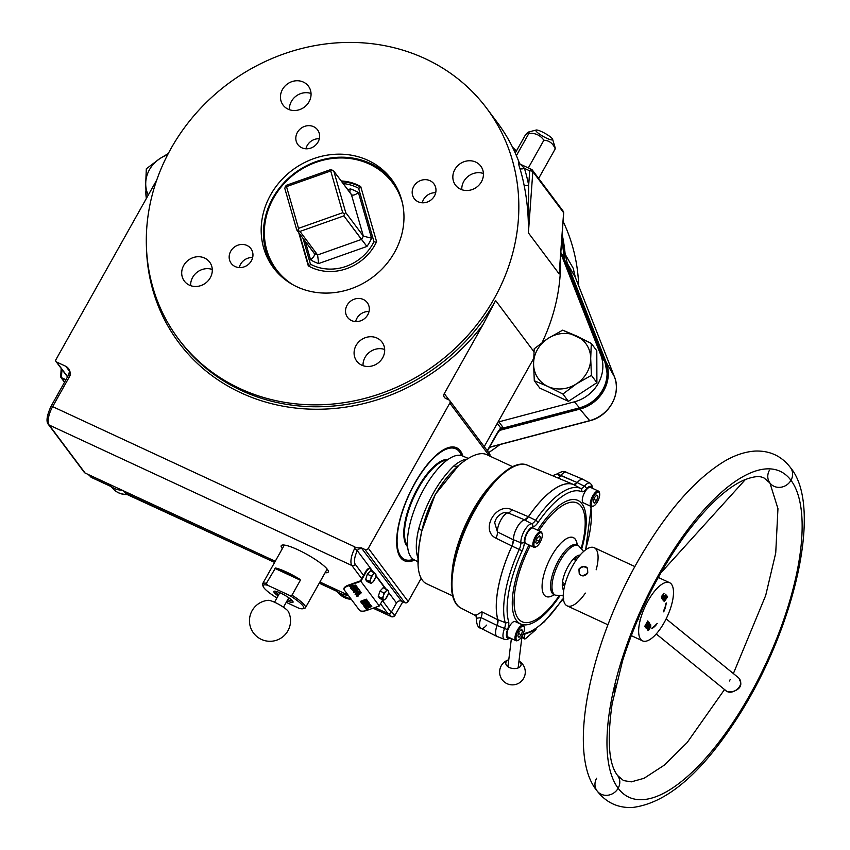 <?xml version="1.0" encoding="UTF-8"?>
<svg xmlns="http://www.w3.org/2000/svg" width="850" height="850" viewBox="0 0 850 850"><rect width="100%" height="100%" fill="white"/><g stroke="black" fill="none" stroke-linecap="round" stroke-linejoin="round"><path stroke-width="1.27" d="M269.429 600.419A11.974 2.21 -150.7 0 0 268.239 600.312A20.527 20.527 0 0 0 249.921 625.079A20.527 20.527 0 0 0 276.781 640.146A20.527 20.527 0 0 0 288.384 611.617A11.974 2.21 -150.7 0 0 284.049 607.644A11.974 2.21 -150.7 0 0 269.429 600.419M275.124 591.186A10.264 1.891 -150.7 0 0 278.779 594.639M287.736 599.664A10.264 1.891 -150.7 0 0 292.581 600.982M400.52 557.579A62.241 23.556 -65.1 0 1 410.306 491.767A62.241 23.556 -65.1 0 1 454.155 447.047A62.241 23.556 -65.1 0 1 462.921 456.152A62.241 23.556 -65.1 0 0 417.828 478.029A62.241 23.556 -65.1 0 0 400.52 557.579A62.241 23.556 -65.1 0 0 402.071 559.268L402.071 559.268A62.241 23.556 -65.1 0 0 414.683 560.076A62.241 23.556 -65.1 0 1 400.52 557.579M453.868 448.184A60.956 23.067 114.9 0 0 451.786 446.951M400.467 557.515A60.956 23.067 114.9 0 0 402.751 558.312M61.189 368.443L60.701 376.571A1.923 1.403 -1.1 0 0 61.583 377.719A51.329 19.422 114.9 0 1 62.071 369.623A51.329 19.422 114.9 0 0 61.583 377.719A1.923 0.733 -65.1 0 0 61.699 378.186L64.621 382.075L61.699 378.186L65.748 380.067L61.699 378.186A1.923 1.742 143.2 0 1 60.775 376.954M270.619 194.873A73.791 66.927 -36.8 0 0 273.509 267.856A73.791 66.927 -36.8 0 0 372.693 277.185A73.791 66.927 -36.8 0 0 391.627 179.382A73.791 66.927 -36.8 0 0 270.619 194.873A73.791 66.927 -36.8 0 0 332.807 292.772A73.791 66.927 -36.8 0 0 394.283 183.228A73.791 66.927 -36.8 0 0 270.619 194.873M297.936 549.791A26.945 4.973 29.3 0 1 328.238 572.061A26.945 4.973 29.3 0 1 325.136 572.677A26.945 4.973 29.3 0 0 323.297 565.324A26.945 4.973 29.3 0 0 297.936 549.791A26.945 4.973 29.3 0 0 281.233 545.689A26.945 4.973 29.3 0 0 282.328 548.654A26.945 4.973 29.3 0 1 297.936 549.791M560.469 255.988L563.614 212.702L532.833 171.615L528.403 232.868L559.173 273.944L563.614 212.702A2.571 0.85 4.1 0 1 563.688 212.936A2.571 0.85 4.1 0 1 563.571 213.169M559.938 264.786L559.173 273.944L528.403 232.868L528.668 185.194A3.846 1.487 168.8 0 1 524.036 184.896A192.482 174.59 -36.8 0 0 519.881 168.385C518.5 164.124 518.139 162.159 518.798 162.499A3.846 3.496 -36.8 0 0 520.466 164.305L524.429 168.353L529.709 170.808A2.571 0.967 -65.1 0 1 531.441 169.341A2.571 0.967 -65.1 0 0 529.709 170.808A2.571 0.85 4.1 0 1 532.833 171.615L528.403 232.868C528.636 216.261 527.181 200.271 524.036 184.896A3.846 1.487 168.8 0 0 528.668 185.194L528.403 232.868C528.636 216.261 527.181 200.271 524.036 184.896A192.482 174.59 -36.8 0 0 519.881 168.385A3.846 1.541 162.9 0 0 524.429 168.353A196.339 178.086 143.2 0 1 528.668 185.194L529.709 170.808L524.429 168.353A196.339 178.086 143.2 0 1 528.668 185.194L529.709 170.808A2.571 0.85 4.1 0 1 532.833 171.615L563.614 212.702A2.571 0.85 4.1 0 1 563.688 212.936A2.571 2.571 0 0 0 563.189 211.214A2.571 2.327 -36.8 0 1 563.614 212.702A2.571 2.327 -36.8 0 0 562.371 210.556M563.189 211.214L532.419 170.138A2.571 2.327 -36.8 0 1 532.833 171.615A2.571 2.327 -36.8 0 0 531.59 169.469A2.571 2.327 -36.8 0 1 532.419 170.138A2.571 2.571 0 0 0 531.441 169.341A2.571 0.967 -65.1 0 1 531.59 169.469A2.571 0.967 -65.1 0 0 531.441 169.341L520.444 164.284M56.631 362.036L67.628 376.72L56.631 362.036A1.923 1.742 -36.8 0 1 55.941 359.635L156.804 179.881L55.941 359.635A1.923 1.742 -36.8 0 0 56.631 362.036L66.098 366.424L56.631 362.036M68.478 368.794A6.418 5.823 -36.8 0 0 66.438 367.147L69.371 371.067L66.438 367.147A8.978 1.657 29.3 0 1 66.098 366.424C69.147 368.433 70.529 371.376 70.242 375.286L68.648 374.892C69.647 371.28 69.594 369.251 68.478 368.794A6.418 5.823 -36.8 0 0 66.438 367.147A8.978 1.657 29.3 0 1 66.098 366.424C69.147 368.433 70.529 371.376 70.242 375.286L68.648 374.892L51.064 406.236C46.846 415.48 45.932 421.515 48.312 424.352A2.571 2.327 -36.8 0 0 49.13 425.011L85.085 473.014A2.571 2.327 143.2 0 1 84.267 472.356L48.312 424.352A2.571 2.327 -36.8 0 0 49.13 425.011L85.085 473.014L275.251 561.266L85.085 473.014A2.571 2.327 143.2 0 1 83.863 471.378M449.714 400.573A2.571 2.327 -36.8 0 1 449.809 403.112L489.334 455.876L449.809 403.112L368.337 548.293A2.571 2.327 -36.8 0 1 364.947 549.493L361.229 547.761C358.094 548.144 355.714 547.74 354.11 546.539L354.684 548.484L357.319 550.704A3.846 3.496 143.2 0 1 362.408 548.909A3.846 3.496 143.2 0 0 357.319 550.704L354.684 548.484A15.396 5.823 -65.1 0 0 351.889 565.526L49.13 425.011L351.889 565.526L361.696 578.627L351.889 565.526A2.571 2.327 143.2 0 0 355.279 564.326L363.534 575.354L355.279 564.326A12.835 4.856 114.9 0 1 357.319 550.704L373.341 572.082L357.319 550.704A12.835 4.856 114.9 0 0 355.279 564.326A2.571 2.327 143.2 0 1 351.889 565.526A15.396 5.823 -65.1 0 1 354.684 548.484L354.11 546.539L52.647 406.629L70.242 375.286L52.647 406.629L51.064 406.236L52.647 406.629A15.396 5.823 114.9 0 0 49.13 425.011A15.396 5.823 114.9 0 1 52.647 406.629L354.11 546.539C355.714 547.74 358.094 548.144 361.229 547.761L401.561 601.184A3.846 3.496 -36.8 0 0 396.483 602.979L388.556 592.397L396.483 602.979L391.234 612.329L396.483 602.979A3.846 3.496 -36.8 0 1 401.561 601.184L404.791 602.682L364.947 549.493L361.229 547.761L401.561 601.184L404.791 602.682A2.571 2.327 -36.8 0 0 408.181 601.481L421.175 578.319L408.181 601.481A2.571 2.327 -36.8 0 1 404.791 602.682L364.947 549.493A2.571 2.327 -36.8 0 0 368.337 548.293L408.181 601.481L368.337 548.293L449.809 403.112A2.571 2.327 -36.8 0 0 448.896 399.914L445.666 398.416A3.846 3.496 143.2 0 1 444.284 393.614L449.066 399.999L444.284 393.614L483.002 324.615L444.284 393.614A3.846 3.496 143.2 0 0 445.666 398.416L448.896 399.914A2.571 2.327 -36.8 0 1 449.714 400.573L489.558 453.762A2.571 2.327 -36.8 0 1 489.77 456.078A2.571 2.327 -36.8 0 0 488.739 453.103M61.583 377.719L65.928 379.737L61.583 377.719M484.213 446.632L533.641 358.562L484.213 446.632M533.97 351.741L495.635 300.571L483.002 324.615A194.406 176.343 143.2 0 1 275.272 404.568A194.406 176.343 143.2 0 1 146.434 246.999A194.406 176.343 143.2 0 0 275.272 404.568A194.406 176.343 143.2 0 0 483.002 324.615L495.635 300.571A192.482 174.59 -36.8 0 1 179.966 340.967A192.482 174.59 -36.8 0 0 495.635 300.571L533.97 351.741M382.394 600.525L391.234 612.329A2.571 2.327 -36.8 0 1 387.844 613.53L380.556 603.798L387.844 613.53A2.571 2.327 -36.8 0 0 391.234 612.329L382.394 600.525M385.974 588.954L375.923 575.535L385.974 588.954M319.897 581.995L348.107 595.085L319.897 581.995M374.935 607.537L387.844 613.53L374.935 607.537M520.466 164.305L524.429 168.353A3.846 1.541 162.9 0 1 519.881 168.385C518.5 164.124 518.139 162.159 518.798 162.499L519.446 163.359A3.846 3.496 -36.8 0 0 519.573 163.678A3.846 3.496 -36.8 0 1 519.446 163.359L519.499 163.508M520.434 164.241L519.233 163.317A3.846 3.496 -36.8 0 1 518.798 162.499L519.446 163.359A192.482 174.59 -36.8 0 0 497.314 122.496C506.685 135.023 514.091 148.686 519.509 163.476L519.446 163.359A192.482 174.59 -36.8 0 0 497.314 122.496L486.625 108.226A192.482 174.59 -36.8 0 0 170.956 148.612A192.482 174.59 -36.8 0 0 333.2 404.005A192.482 174.59 -36.8 0 0 493.553 118.256A192.482 174.59 -36.8 0 0 170.956 148.612A192.482 174.59 -36.8 0 0 178.511 339.022A192.482 174.59 -36.8 0 0 437.24 363.364A192.482 174.59 -36.8 0 0 486.625 108.226M542.13 342.507A192.482 174.59 -36.8 0 0 560.511 256.806A192.482 174.59 -36.8 0 1 542.13 342.507M475.745 162.084A15.81 14.344 143.2 0 1 475.83 187.754A15.81 14.344 143.2 0 1 452.837 177.076A15.81 14.344 143.2 0 1 475.745 162.084A15.81 14.344 143.2 0 1 480.792 166.154A15.81 14.344 143.2 0 1 476.733 187.117A15.81 14.344 143.2 0 1 455.483 185.119A15.81 14.344 143.2 0 1 456.907 166.589A15.81 14.344 143.2 0 1 475.745 162.084M313.629 126.682A12.304 11.156 143.2 0 1 313.703 146.646A12.304 11.156 143.2 0 1 295.811 138.348A12.304 11.156 143.2 0 1 313.629 126.682A12.304 11.156 143.2 0 1 317.56 129.859A12.304 11.156 143.2 0 1 314.404 146.157A12.304 11.156 143.2 0 1 297.872 144.606A12.304 11.156 143.2 0 1 298.987 130.188A12.304 11.156 143.2 0 1 313.629 126.682M303.354 82.078A15.81 14.344 143.2 0 1 303.45 107.748A15.81 14.344 143.2 0 1 280.447 97.07A15.81 14.344 143.2 0 1 303.354 82.078A15.81 14.344 143.2 0 1 308.412 86.147A15.81 14.344 143.2 0 1 304.353 107.111A15.81 14.344 143.2 0 1 283.092 105.113A15.81 14.344 143.2 0 1 284.527 86.573A15.81 14.344 143.2 0 1 303.354 82.078M246.978 245.469A12.304 11.156 143.2 0 1 247.042 265.434A12.304 11.156 143.2 0 1 229.16 257.136A12.304 11.156 143.2 0 1 246.978 245.469A12.304 11.156 143.2 0 1 250.899 248.636A12.304 11.156 143.2 0 1 247.743 264.945A12.304 11.156 143.2 0 1 231.211 263.383A12.304 11.156 143.2 0 1 232.326 248.976A12.304 11.156 143.2 0 1 246.978 245.469M204.606 258.049A15.81 14.344 143.2 0 1 204.691 283.719A15.81 14.344 143.2 0 1 181.698 273.052A15.81 14.344 143.2 0 1 204.606 258.049A15.81 14.344 143.2 0 1 209.653 262.129A15.81 14.344 143.2 0 1 205.594 283.092A15.81 14.344 143.2 0 1 184.344 281.084A15.81 14.344 143.2 0 1 185.768 262.554A15.81 14.344 143.2 0 1 204.606 258.049M363.332 299.476A12.304 11.156 143.2 0 1 363.407 319.441A12.304 11.156 143.2 0 1 345.514 311.142A12.304 11.156 143.2 0 1 363.332 299.476A12.304 11.156 143.2 0 1 367.264 302.642A12.304 11.156 143.2 0 1 364.108 318.941A12.304 11.156 143.2 0 1 347.576 317.39A12.304 11.156 143.2 0 1 348.691 302.972A12.304 11.156 143.2 0 1 363.332 299.476M376.996 338.056A15.81 14.344 143.2 0 1 377.081 363.726A15.81 14.344 143.2 0 1 354.078 353.058A15.81 14.344 143.2 0 1 376.996 338.056A15.81 14.344 143.2 0 1 382.043 342.136A15.81 14.344 143.2 0 1 377.984 363.099A15.81 14.344 143.2 0 1 356.724 361.091A15.81 14.344 143.2 0 1 358.158 342.561A15.81 14.344 143.2 0 1 376.996 338.056M429.994 180.689A12.304 11.156 143.2 0 1 430.068 200.653A12.304 11.156 143.2 0 1 412.176 192.355A12.304 11.156 143.2 0 1 429.994 180.689A12.304 11.156 143.2 0 1 433.925 183.855A12.304 11.156 143.2 0 1 430.769 200.164A12.304 11.156 143.2 0 1 414.237 198.602A12.304 11.156 143.2 0 1 415.342 184.195A12.304 11.156 143.2 0 1 429.994 180.689M422.269 202.789A12.304 11.156 143.2 0 1 435.678 192.748A12.304 11.156 143.2 0 0 422.269 202.789M363.046 365.681A15.81 14.344 143.2 0 1 384.668 349.478A15.81 14.344 143.2 0 0 363.046 365.681M355.619 321.576A12.304 11.156 143.2 0 1 369.017 311.536A12.304 11.156 143.2 0 0 355.619 321.576M190.655 285.674A15.81 14.344 143.2 0 1 212.277 269.471A15.81 14.344 143.2 0 0 190.655 285.674M239.254 267.569A12.304 11.156 143.2 0 1 252.663 257.529A12.304 11.156 143.2 0 0 239.254 267.569M289.404 109.703A15.81 14.344 143.2 0 1 311.036 93.5A15.81 14.344 143.2 0 0 289.404 109.703M305.915 148.792A12.304 11.156 143.2 0 1 319.313 138.741A12.304 11.156 143.2 0 0 305.915 148.792M461.794 189.709A15.81 14.344 143.2 0 1 483.427 173.506A15.81 14.344 143.2 0 0 461.794 189.709M274.667 269.354A73.791 66.927 143.2 0 1 283.146 183.632A73.791 66.927 143.2 0 1 370.324 163.413A73.791 66.927 143.2 0 1 392.732 180.923M369.389 164.071A72.505 65.758 -36.8 0 0 275.634 194.607A72.505 65.758 -36.8 0 0 293.197 284.899A72.505 65.758 -36.8 0 1 275.634 194.607A72.505 65.758 -36.8 0 1 369.389 164.071A72.505 65.758 -36.8 0 1 402.443 203.076A72.505 65.758 -36.8 0 0 369.389 164.071M298.711 232.56L308.295 265.88A48.121 43.648 -36.8 0 0 376.592 241.697L360.729 186.554A48.121 43.648 -36.8 0 0 341.169 180.965A48.121 43.648 -36.8 0 1 360.729 186.554L376.592 241.697A48.121 43.648 -36.8 0 1 308.295 265.88L298.711 232.56M370.568 570.796L375.626 573.793A5.132 1.944 114.9 0 0 373.267 574.504L374.489 572.624L370.568 570.796L367.349 574.196L371.269 576.024L373.267 574.504A5.132 1.944 -65.1 0 0 370.791 578.903L371.269 576.024L367.349 574.196L365.627 579.594L369.548 581.421L365.627 579.594L367.126 581.591L371.046 583.419L370.685 582.601A5.132 1.944 -65.1 0 1 370.791 578.903L369.548 581.421L370.685 582.601A5.132 1.944 -65.1 0 0 373.044 581.899L371.046 583.419L367.126 581.591M375.509 577.501A5.132 1.944 -65.1 0 1 373.044 581.899L375.509 577.501A5.132 1.944 -65.1 0 0 375.626 573.793L375.934 575.312M383.201 587.669L388.259 590.665A5.132 1.944 114.9 0 0 385.9 591.366L387.122 589.486L383.201 587.669L379.982 591.069L383.902 592.886L385.9 591.366A5.132 1.944 -65.1 0 0 383.424 595.765L383.902 592.886L379.982 591.069L378.261 596.466L382.181 598.283L378.261 596.466L379.759 598.464L383.679 600.281L383.318 599.463A5.132 1.944 -65.1 0 1 383.424 595.765L382.181 598.283L383.318 599.463A5.132 1.944 -65.1 0 0 385.677 598.761L383.679 600.281L379.759 598.464M388.142 594.362A5.132 1.944 -65.1 0 1 385.677 598.761L388.142 594.362A5.132 1.944 -65.1 0 0 388.259 590.665L388.567 592.174M606.178 362.281L567.301 263.394L575.376 277.451L573.229 268.292L574.791 275.793A15.396 4.834 169.7 0 0 574.781 275.793A15.396 4.834 169.7 0 1 574.791 275.793L573.229 268.292L575.376 277.451L614.359 376.582L575.376 277.451A2.571 1.052 158.5 0 1 575.407 277.514A2.571 1.052 158.5 0 0 575.376 277.451L567.301 263.394L565.154 254.278A192.217 174.346 -36.8 0 0 562.137 234.366A192.217 174.346 -36.8 0 1 565.154 254.278L573.229 268.292L565.154 254.278L567.301 263.394L606.178 362.281L614.359 376.582A2.571 1.052 158.5 0 1 614.38 376.635A2.571 1.052 158.5 0 0 614.359 376.582A33.575 30.451 -36.8 0 1 589.624 420.665A33.575 30.451 -36.8 0 0 614.359 376.582L606.178 362.281A35.657 32.343 -36.8 0 1 579.902 409.116L589.804 420.771L489.589 447.174L589.624 420.665L579.902 409.116A35.657 32.343 -36.8 0 0 606.178 362.281M575.429 277.567A2.571 1.052 158.5 0 0 575.407 277.514L614.38 376.635C621.732 393.667 608.993 416.298 589.804 420.771L489.483 447.366M574.334 274.337L575.407 277.514M579.902 409.116L499.088 430.536L579.902 409.116M499.917 444.603A188.859 171.296 143.2 0 1 488.665 452.582A188.859 171.296 143.2 0 0 499.917 444.603M563.082 221.383A188.859 171.296 143.2 0 1 578.691 285.876A188.859 171.296 143.2 0 0 563.082 221.383M596.796 350.763L591.303 343.432L590.697 358.509A29.516 26.775 -36.8 0 0 576.332 335.899L591.303 343.432L590.697 358.509A29.516 26.775 143.2 0 1 576.502 383.807A29.516 26.775 143.2 0 1 547.942 386.495L534.299 380.747L539.782 388.067L534.299 380.747L533.577 363.885L534.183 348.808L547.772 338.587L562.689 330.151L591.303 343.432L596.796 350.763L596.902 382.691L568.406 401.349L539.782 388.067M547.772 338.587A29.516 26.775 143.2 0 1 576.332 335.899L562.689 330.151L547.772 338.587A29.516 26.775 143.2 0 1 576.332 335.899A29.516 26.775 -36.8 0 1 590.697 358.509L591.419 375.371L596.902 382.691L591.419 375.371L576.502 383.807L562.912 394.028L568.406 401.349L562.912 394.028L547.942 386.495A29.516 26.775 143.2 0 1 533.577 363.885A29.516 26.775 143.2 0 1 547.772 338.587A29.516 26.775 143.2 0 0 533.577 363.885L534.183 348.808L547.772 338.587M547.942 386.495A29.516 26.775 143.2 0 1 533.577 363.885L534.299 380.747L547.942 386.495A29.516 26.775 143.2 0 0 576.502 383.807L562.912 394.028L547.942 386.495M590.697 358.509A29.516 26.775 143.2 0 1 576.502 383.807L591.419 375.371L590.697 358.509M146.317 168.789L159.896 158.567L168.279 153.542L159.896 158.567A29.516 26.775 -36.8 0 1 167.577 154.891A29.516 26.775 -36.8 0 0 159.896 158.567A29.516 26.775 143.2 0 0 145.701 183.866L146.317 168.789L159.896 158.567A29.516 26.775 143.2 0 0 145.701 183.866L146.317 168.789M148.293 195.054A29.516 26.775 143.2 0 1 145.701 183.866A29.516 26.775 143.2 0 0 148.293 195.054M146.274 198.645L145.701 183.866L146.274 198.645M555.22 148.877L538.634 178.436L555.22 148.877C552.968 143.352 549.185 140.473 543.872 140.229L528.339 167.907L543.872 140.229C540.43 135.278 535.457 132.961 528.944 133.301L516.407 155.635L528.944 133.301C529.253 131.208 528.062 131.782 525.364 135.023L515.27 153.021L525.364 135.023L528.477 132.048L528.944 133.301C535.457 132.961 540.43 135.278 543.872 140.229C549.185 140.473 552.968 143.352 555.22 148.877L555.209 147.889L555.22 148.877M528.477 132.048L536.138 130.039A9.626 1.774 29.3 0 1 545.084 133.407A9.626 1.774 29.3 0 1 552.628 139.294L555.209 147.9M536.138 131.208A9.626 1.774 29.3 0 1 546.157 134.024A9.626 1.774 29.3 0 1 550.364 139.644A9.626 1.774 29.3 0 1 536.138 131.208M501.033 428.783L497.579 432.947A5.132 0.946 -150.7 0 0 497.473 432.522L487.263 450.712L500.682 427.879L503.189 428.081A5.132 2.922 -93.2 0 1 502.764 428.4L500.406 429.027L502.764 428.4A5.132 0.882 75.2 0 0 502.86 428.453L500.183 429.165L502.86 428.453A4.973 4.505 -36.8 0 0 503.402 428.283A2.72 2.465 143.2 0 1 503.689 428.188L579.7 408.043A34.478 31.28 143.2 0 0 605.986 365.351A34.478 31.28 143.2 0 1 607.166 373.511A34.478 31.28 143.2 0 1 579.7 408.043A5.132 0.882 75.2 0 1 579.466 407.841A34.638 31.418 -36.8 0 0 604.998 362.355L564.389 259.091A5.132 2.093 -21.5 0 1 564.442 259.207A5.132 2.093 -21.5 0 1 564.485 259.324M564.347 258.719A191.038 173.283 143.2 0 1 564.347 258.793L564.506 259.505M487.464 450.967L497.579 432.947A5.132 0.946 -150.7 0 0 497.473 432.522L500.682 427.879A5.132 3.241 -137.9 0 1 500.119 429.229A5.132 3.241 -137.9 0 0 500.682 427.879L503.466 427.986L498.886 421.844L574.409 401.827A35.732 32.406 143.2 0 0 600.737 354.907L560.766 253.268L600.737 354.907L604.998 362.355A5.132 2.093 -21.5 0 1 605.051 362.472A5.132 2.093 -21.5 0 0 604.998 362.355L564.389 259.091L560.798 252.843L564.241 258.432A191.197 173.421 -36.8 0 0 561.818 238.839A191.197 173.421 -36.8 0 1 564.241 258.432A5.132 1.859 176.3 0 1 564.347 258.751A5.132 1.859 176.3 0 0 564.347 258.751A191.038 173.283 143.2 0 0 561.829 238.701M336.706 591.228L334.178 588.614L336.706 591.228A5.132 1.944 -65.1 0 0 336.94 591.398A5.132 1.944 -65.1 0 1 336.706 591.228L319.26 583.132L336.706 591.228M337.089 591.451A5.132 1.944 -65.1 0 1 336.94 591.398L319.239 583.185M402.836 601.768L394.825 615.432A2.571 2.401 -40.7 0 1 391.446 616.633L388.949 613.742L391.446 616.633A2.571 2.401 -40.7 0 0 394.825 615.432L391.595 611.681L395.027 615.697L391.638 616.792L373.171 608.154L391.446 616.633M146.179 197.168A35.732 32.406 143.2 0 1 145.871 191.229A35.732 32.406 143.2 0 0 146.179 197.168M574.409 401.827L579.466 407.841A34.638 31.418 -36.8 0 0 604.998 362.355L600.737 354.907A35.732 32.406 143.2 0 1 574.409 401.827L579.466 407.841A5.132 0.882 75.2 0 0 579.7 408.043L503.689 428.188A5.132 0.882 75.2 0 1 503.466 427.986L579.466 407.841L503.466 427.986L498.886 421.844L574.409 401.827M500.682 427.879L497.293 423.332L500.682 427.879M88.527 474.608L91.364 477.36L110.447 486.221L107.918 483.608L110.447 486.221A5.132 1.944 -65.1 0 0 110.681 486.391A5.132 1.944 -65.1 0 1 110.447 486.221L91.364 477.36A2.571 2.295 -45.8 0 1 90.769 476.956A2.571 2.295 -45.8 0 0 91.364 477.36L88.527 474.608M110.829 486.444A5.132 1.944 -65.1 0 1 110.681 486.391L91.641 477.551L88.198 474.459M516.386 151.024A191.951 174.101 -36.8 0 0 512.518 147.188A191.951 174.101 -36.8 0 1 516.386 151.024M560.83 252.482L564.241 258.432L560.83 252.482M108.375 483.82A20.326 18.445 -36.8 0 0 122.134 490.206A20.326 18.445 -36.8 0 1 109.289 484.84A20.326 18.445 -36.8 0 1 108.375 483.82M334.634 588.838A20.326 18.445 -36.8 0 0 348.203 595.213A20.326 18.445 -36.8 0 1 335.548 589.857A20.326 18.445 -36.8 0 1 334.634 588.838M112.104 487.56A19.571 17.754 -36.8 0 0 113.464 489.175A19.571 17.754 -36.8 0 0 126.692 494.339L122.878 490.206L126.692 494.339L274.614 562.413L129.094 494.934A5.132 1.944 -65.1 0 1 128.86 494.764L274.614 562.413M338.364 592.577A19.571 17.754 -36.8 0 0 339.724 594.192A19.571 17.754 -36.8 0 0 351.284 599.324A19.571 17.754 -36.8 0 1 339.724 594.192L335.548 589.857M126.501 492.235L128.86 494.764L126.501 492.235M113.464 489.175C117.172 492.862 121.709 494.658 127.086 494.551A5.132 1.317 -91.9 0 1 126.692 494.339L128.86 494.764A5.132 1.944 -65.1 0 0 129.094 494.934L127.086 494.551A5.132 1.317 -91.9 0 1 126.692 494.339A19.571 17.754 -36.8 0 1 113.464 489.175L109.289 484.84M373.097 608.186L391.542 616.728M418.466 488.102A48.121 18.211 114.9 0 0 407.533 545.636A48.121 18.211 114.9 0 1 418.466 488.102A48.121 18.211 114.9 0 1 447.27 460.009A48.121 18.211 114.9 0 0 418.466 488.102M417.913 487.73A48.631 18.402 -65.1 0 1 448.194 459.361A48.631 18.402 -65.1 0 0 417.913 487.73A48.631 18.402 -65.1 0 0 407.628 546.763A48.631 18.402 -65.1 0 1 417.913 487.73M461.507 455.611A60.956 23.067 114.9 0 0 455.844 448.832A60.956 23.067 114.9 0 0 409.264 494.402A60.956 23.067 114.9 0 0 404.526 559.406A60.956 23.067 114.9 0 0 413.355 559.343A60.956 23.067 114.9 0 1 409.264 494.402A60.956 23.067 114.9 0 1 461.507 455.611M507.896 660.269A7.703 4.633 -173 0 1 508.767 659.855A7.703 4.633 -173 0 0 507.896 660.269A7.703 4.633 -173 0 0 508.087 666.814A7.703 4.633 -173 0 0 518.851 667.622A7.703 4.633 -173 0 0 518.957 661.109A7.703 4.633 -173 0 1 518.851 667.622A7.703 4.633 -173 0 1 508.087 666.814A7.703 4.633 -173 0 1 507.896 660.269M496.368 479.421A71.219 26.956 114.9 0 0 451.892 575.248M480.569 453.709C474.693 454.336 467.712 457.98 459.616 464.642L458.777 465.354L459.616 464.642C467.712 457.98 474.693 454.336 480.569 453.709A71.219 26.956 -65.1 0 1 486.657 454.633L512.614 466.682M458.777 465.354C440.459 481.334 428.081 503.381 421.653 531.505L421.356 532.822C418.689 545.339 417.584 556.102 418.062 565.112L418.944 546.603L421.653 531.505L435.221 494.456L458.777 465.354M452.646 595.882L426.689 583.833A71.219 26.956 -65.1 0 1 418.062 565.112M497.038 636.523L480.941 628.299A12.017 4.548 114.9 0 1 481.047 617.621A7.703 3.134 -63.6 0 0 481.854 611.841A66426.958 10439.541 30.5 0 1 497.845 619.799L497.069 625.451L481.047 617.621A7.703 3.134 -63.6 0 0 481.854 611.841L476.043 615.294L481.854 611.841A66426.958 10439.541 30.5 0 1 497.845 619.799L497.069 625.451A12.697 4.802 114.9 0 0 497.038 636.523A12.697 4.802 114.9 0 0 497.792 636.724A12.697 4.802 114.9 0 1 497.069 625.451L481.047 617.621A12.017 4.548 114.9 0 0 480.941 628.299A12.017 4.548 114.9 0 0 486.646 625.111M503.891 512.582L508.13 512.901A7.703 3.092 -67 0 0 511.934 509.713A66426.958 59669.448 139.4 0 1 528.392 516.726L524.652 519.881A12.697 4.802 114.9 0 0 517.129 527.287A12.697 4.802 114.9 0 0 513.453 539.846L511.966 545.997A80.707 30.547 -65.1 0 0 497.845 619.799A80.707 30.547 -65.1 0 1 511.966 545.997A66426.958 59240.846 143.5 0 1 495.954 538.199C479.857 530.347 495.752 502.031 511.934 509.713A66426.958 59669.448 139.4 0 1 528.392 516.726L524.652 519.881L508.13 512.901L524.652 519.881A12.697 4.802 114.9 0 0 517.129 527.287A12.697 4.802 114.9 0 0 513.453 539.846L497.441 531.93L513.453 539.846L511.966 545.997A66426.958 59240.846 143.5 0 1 495.954 538.199A7.703 3.156 116.1 0 0 497.441 531.93A12.017 4.548 114.9 0 1 500.916 519.913A12.017 4.548 114.9 0 1 508.13 512.901A12.017 4.548 114.9 0 0 500.916 519.913A12.017 4.548 114.9 0 0 497.441 531.93L494.711 522.761L497.441 531.93A7.703 3.156 116.1 0 1 495.954 538.199C479.857 530.347 495.752 502.031 511.934 509.713A7.703 3.092 -67 0 1 508.13 512.901L504.018 512.561C498.876 514.484 495.773 517.894 494.721 522.761L494.764 522.612M557.303 473.864L560.756 475.575A7.703 3.049 112.7 0 1 557.239 477.668A7.703 3.049 112.7 0 0 560.756 475.575A12.017 4.548 114.9 0 1 566.355 472.324A12.017 4.548 114.9 0 0 560.756 475.575L577.235 482.598A12.697 4.802 114.9 0 1 583.026 479.304A12.697 4.802 114.9 0 1 583.674 479.761A12.697 4.802 114.9 0 0 577.235 482.598L557.292 473.822C553.446 475.522 551.469 476.021 551.363 475.309M559.693 476.733L558.45 474.608M535.999 629.542L525.513 638.722L524.652 638.998L524.397 637.883L521.847 636.448L524.397 637.883L524.811 634.472L524.397 637.883L525.513 638.722L535.999 629.542M481.047 617.621L476.372 618.269L481.047 617.621M573.718 484.585L577.235 482.598L573.718 484.585A80.707 30.547 -65.1 0 0 528.392 516.726A80.707 30.547 -65.1 0 1 573.665 484.564A80.707 30.547 -65.1 0 1 573.718 484.585L573.729 484.585M573.612 484.543A66426.958 14066.342 -151.9 0 0 557.164 477.647M460.689 607.941A78.784 29.814 -65.1 0 1 451.626 578.213A78.784 29.814 -65.1 0 1 474.311 510.096A78.784 29.814 -65.1 0 0 460.158 607.654L461.21 608.228A78.827 29.824 114.9 0 1 467.723 524.354A78.827 29.824 114.9 0 1 527.574 465.248A78.827 29.824 114.9 0 0 467.723 524.354A78.827 29.824 114.9 0 0 461.21 608.228L476.255 615.91M458.501 465.587A6.418 4.611 49.8 0 1 453.953 465.842A57.651 21.813 -65.1 0 1 467.033 459.159A57.651 21.813 -65.1 0 0 453.953 465.842C438.313 481.111 426.594 501.999 418.774 528.53C426.594 501.999 438.313 481.111 453.953 465.842A6.418 4.611 49.8 0 0 458.607 465.502M468.276 458.394L462.368 455.919A57.269 21.675 114.9 0 0 421.207 494.073A57.269 21.675 114.9 0 0 410.986 557.079A57.269 21.675 114.9 0 0 414.152 559.81L417.966 561.754M418.009 558.121A57.651 21.813 -65.1 0 1 418.774 528.53A6.418 2.773 -166.4 0 1 421.653 531.505A6.418 2.773 -166.4 0 0 418.774 528.53A57.651 21.813 -65.1 0 0 418.009 558.121M420.197 538.539L418.944 546.603M573.665 484.564L526.458 464.812A78.784 29.814 -65.1 0 0 474.311 510.096A78.784 29.814 -65.1 0 1 498.461 477.296A78.784 29.814 -65.1 0 1 527.021 465.024M498.461 477.296L494.392 481.291A71.219 26.956 114.9 0 0 452.051 572.528L451.626 578.213M585.661 575.057L586.319 574.568M563.242 595.383L555.528 595.234A27.328 10.338 -65.1 0 1 559.927 561.149A27.328 10.338 -65.1 0 1 578.531 545.657L577.182 544.946A32.47 12.293 -65.1 0 0 551.512 556.102A32.47 12.293 -65.1 0 0 542.13 588.381A32.47 12.293 -65.1 0 0 554.147 594.681A32.47 12.293 -65.1 0 1 542.13 588.381A32.47 12.293 -65.1 0 1 551.512 556.102A32.47 12.293 -65.1 0 1 577.224 544.967A27.413 10.37 114.9 0 0 558.524 560.469A27.413 10.37 114.9 0 0 554.104 594.671L553.562 594.405M581.347 547.846A65.45 24.767 114.9 0 0 576.736 502.807A65.45 24.767 114.9 0 0 538.911 530.804A65.45 24.767 114.9 0 1 576.736 502.807A65.45 24.767 114.9 0 1 581.347 547.846M530.294 545.572A65.45 24.767 114.9 0 0 517.193 616.994A65.45 24.767 114.9 0 0 559.013 595.977A65.45 24.767 114.9 0 1 517.193 616.994A65.45 24.767 114.9 0 1 530.294 545.572M592.514 488.325L591.812 484.989L590.059 483.183A12.155 4.601 -65.1 0 0 584.396 486.221A2.571 1.371 39.8 0 1 586.532 488.846A9.594 3.634 114.9 0 1 591.993 488.081A9.594 3.634 114.9 0 0 586.532 488.846A10.944 4.144 -65.1 0 1 581.559 491.651A2.571 2.38 112.9 0 0 580.582 488.368A8.383 3.166 114.9 0 0 584.396 486.221A2.571 1.371 39.8 0 1 586.532 488.846A10.944 4.144 -65.1 0 1 581.559 491.651A2.571 2.38 112.9 0 0 580.582 488.368L573.654 484.659L580.582 488.368A80.166 30.334 -65.1 0 0 535.617 520.264A80.166 30.334 -65.1 0 1 580.582 488.368A8.383 3.166 114.9 0 0 584.396 486.221L577.267 482.63L584.396 486.221A12.155 4.601 -65.1 0 1 590.059 483.183L583.132 479.474A12.601 4.771 114.9 0 0 577.267 482.63A7.937 3.007 -65.1 0 1 573.654 484.659A80.612 30.504 -65.1 0 0 528.445 516.726L535.617 520.264L528.445 516.726A7.937 3.007 -65.1 0 1 524.599 519.977L531.569 523.685A8.383 3.166 114.9 0 0 535.617 520.264A2.571 0.956 34.4 0 1 538.029 522.516A10.944 4.144 -65.1 0 1 532.737 526.989A9.594 3.634 114.9 0 0 527.074 532.589A9.594 3.634 114.9 0 0 524.291 542.045A10.944 4.144 -65.1 0 1 522.176 550.768L519.244 549.44A8.383 3.166 114.9 0 0 520.859 542.767A12.155 4.601 -65.1 0 1 524.376 530.772A12.155 4.601 -65.1 0 1 531.569 523.685A2.571 2.327 85.2 0 1 532.737 526.989A9.594 3.634 114.9 0 0 527.074 532.589A9.594 3.634 114.9 0 0 524.291 542.045A10.944 4.144 -65.1 0 1 522.176 550.768L519.244 549.44A8.383 3.166 114.9 0 0 520.859 542.767A2.571 1.944 -3.3 0 0 524.291 542.045A2.571 1.944 -3.3 0 1 520.859 542.767A12.155 4.601 -65.1 0 1 524.376 530.772A12.155 4.601 -65.1 0 1 531.569 523.685A8.383 3.166 114.9 0 0 535.617 520.264A2.571 0.956 34.4 0 1 538.029 522.516A10.944 4.144 -65.1 0 1 532.737 526.989A2.571 2.327 85.2 0 0 531.569 523.685L524.599 519.977A12.601 4.771 114.9 0 0 517.151 527.319A12.601 4.771 114.9 0 0 513.506 539.75L520.859 542.767L513.506 539.75A7.937 3.007 -65.1 0 1 511.976 546.072L519.244 549.44A80.166 30.334 -65.1 0 0 505.229 622.657A80.166 30.334 -65.1 0 1 519.244 549.44L511.976 546.072A80.612 30.504 -65.1 0 0 497.888 619.692L505.229 622.657A2.571 2.178 164.2 0 0 508.619 621.637A2.571 2.178 164.2 0 1 505.229 622.657A8.383 3.166 114.9 0 1 504.401 628.766A8.383 3.166 114.9 0 0 505.229 622.657L497.888 619.692A7.937 3.007 -65.1 0 1 497.091 625.483L507.535 629.627L497.091 625.483A12.601 4.771 114.9 0 0 497.229 636.501L504.528 639.402A12.155 4.601 -65.1 0 1 504.401 628.766A12.155 4.601 -65.1 0 0 504.528 639.402L507.046 639.572L510.053 637.957M576.629 544.701L577.182 544.946A27.413 10.37 114.9 0 0 558.524 560.469A27.413 10.37 114.9 0 0 554.104 594.671L555.528 595.234A27.328 10.338 -65.1 0 1 559.927 561.149A27.328 10.338 -65.1 0 1 578.531 545.657L583.631 551.459M576.258 556.516A32.47 12.293 -65.1 0 1 575.344 560.161L576.215 556.548M564.549 583.44A32.47 12.293 -65.1 0 1 562.349 586.489M559.789 595.977A68.085 25.766 -65.1 0 1 515.695 619.352A68.085 25.766 -65.1 0 1 528.987 544.977A68.085 25.766 -65.1 0 0 515.695 619.352A68.085 25.766 -65.1 0 0 559.789 595.977M537.551 530.177A68.085 25.766 -65.1 0 1 577.522 500.267A68.085 25.766 -65.1 0 1 581.857 548.431A68.085 25.766 -65.1 0 0 577.522 500.267A68.085 25.766 -65.1 0 0 537.551 530.177M585.363 550.035A77.605 29.367 114.9 0 0 590.665 506.239A77.605 29.367 114.9 0 1 585.363 550.035M581.559 491.651A77.605 29.367 114.9 0 0 538.029 522.516A77.605 29.367 114.9 0 1 581.559 491.651M522.176 550.768A77.605 29.367 114.9 0 0 508.619 621.637A10.944 4.144 -65.1 0 1 507.535 629.627A9.594 3.634 114.9 0 0 509.533 637.713A9.594 3.634 114.9 0 1 507.535 629.627A10.944 4.144 -65.1 0 0 508.619 621.637A77.605 29.367 114.9 0 1 522.176 550.768M522.676 634.95L531.962 631.423L544.351 621.807L560.426 602.321A2.571 0.956 34.4 0 0 560.469 601.874A77.605 29.367 114.9 0 1 523.281 633.579A77.605 29.367 114.9 0 0 560.469 601.874A10.944 4.144 -65.1 0 1 563.348 598.581A10.944 4.144 -65.1 0 0 560.469 601.874A2.571 0.956 34.4 0 1 560.426 602.321L563.826 598.952M580.051 555.103A19.646 7.438 114.9 0 0 567.991 566.578A19.646 7.438 114.9 0 0 563.72 590.293M540.069 542.428A7.746 2.932 114.9 0 0 540.356 532.769A7.746 2.932 114.9 0 0 533.906 544.266A7.746 2.932 114.9 0 0 540.069 542.428A7.746 2.932 114.9 0 0 542.173 533.917A7.746 2.932 114.9 0 0 535.447 538.581A7.746 2.932 114.9 0 0 536.222 546.731A7.746 2.932 114.9 0 0 540.069 542.428M539.399 535.766L540.526 537.264L539.229 541.312L536.817 543.862L535.691 542.364L536.987 538.316L539.399 535.766L540.526 537.264L539.229 541.312L536.817 543.862L535.691 542.364M538.762 536.446L540.526 537.264L538.762 536.446M541.046 531.792L533.077 528.094A8.511 3.219 114.9 0 0 527.34 532.95A8.511 3.219 114.9 0 0 525.906 543.543L533.874 547.241A8.511 3.219 -65.1 0 1 535.309 536.648A8.511 3.219 -65.1 0 1 541.046 531.792A8.511 3.219 -65.1 0 1 542.024 533.513M535.829 546.879A8.511 3.219 -65.1 0 1 533.874 547.241M536.446 540.026L539.229 541.312L536.446 540.026M536.222 546.731L535.383 547.124A8.511 3.219 -65.1 0 1 534.544 538.167A8.511 3.219 -65.1 0 1 541.928 533.024L542.173 533.917M522.176 635.896A7.746 2.932 114.9 0 0 522.463 626.237A7.746 2.932 114.9 0 0 516.014 637.734A7.746 2.932 114.9 0 0 522.176 635.896A7.746 2.932 114.9 0 0 524.28 627.385A7.746 2.932 114.9 0 0 517.565 632.049A7.746 2.932 114.9 0 0 518.33 640.199A7.746 2.932 114.9 0 0 522.176 635.896M519.095 631.784L521.507 629.234L522.633 630.732L521.337 634.78L518.925 637.33L517.809 635.832L519.095 631.784L521.507 629.234L522.633 630.732L521.337 634.78L518.553 633.494M520.869 629.914L522.633 630.732L520.869 629.914M523.154 625.26L515.185 621.562A8.511 3.219 114.9 0 0 509.447 626.418A8.511 3.219 114.9 0 0 508.013 637.011L515.992 640.709A8.511 3.219 -65.1 0 1 517.427 630.116A8.511 3.219 -65.1 0 1 523.154 625.26A8.511 3.219 -65.1 0 1 524.142 626.981M517.937 640.347A8.511 3.219 -65.1 0 1 515.992 640.709M518.33 640.199L517.491 640.592A8.511 3.219 -65.1 0 1 516.651 631.635A8.511 3.219 -65.1 0 1 524.036 626.492L524.28 627.385M597.476 501.712A7.746 2.932 114.9 0 0 597.763 492.054A7.746 2.932 114.9 0 0 591.313 503.551A7.746 2.932 114.9 0 0 597.476 501.712A7.746 2.932 114.9 0 0 599.579 493.202A7.746 2.932 114.9 0 0 592.864 497.866A7.746 2.932 114.9 0 0 593.629 506.016A7.746 2.932 114.9 0 0 597.476 501.712M596.806 495.061L597.933 496.559L596.636 500.608L594.224 503.158L593.109 501.659L594.394 497.611L596.806 495.061M593.852 499.311L596.636 500.608L594.224 503.158L593.109 501.659L594.394 497.611M598.453 491.087L590.484 487.379A8.511 3.219 114.9 0 0 584.747 492.235A8.511 3.219 114.9 0 0 583.312 502.828L591.292 506.526A8.511 3.219 -65.1 0 1 592.726 495.933A8.511 3.219 -65.1 0 1 598.453 491.087A8.511 3.219 -65.1 0 1 599.441 492.798M593.236 506.164A8.511 3.219 -65.1 0 1 591.292 506.526M593.629 506.016L592.79 506.409A8.511 3.219 -65.1 0 1 591.951 497.452A8.511 3.219 -65.1 0 1 599.335 492.309L599.579 493.202M357.436 587.531C351.858 588.944 353.047 590.548 357.978 588.242L358.456 588.891C351.762 592.439 348.936 588.572 356.957 586.883L357.436 587.531M263.086 585.618A24.544 4.526 29.3 0 1 262.661 583.706A24.544 4.526 29.3 0 1 266.411 583.302L275.496 567.991A24.544 4.526 29.3 0 1 299.933 579.339L300.379 580.21L291.986 595.17A24.544 4.526 29.3 0 1 305.458 607.729A24.544 4.526 29.3 0 1 303.609 608.366M277.557 593.736L276.856 594.979L277.557 593.736M302.972 608.706A23.258 4.293 -150.7 0 1 299.264 608.398L286.227 602.342L299.264 608.398A23.258 4.293 -150.7 0 0 289.542 595.425L267.623 585.246A23.258 4.293 -150.7 0 0 276.919 597.964A23.258 4.293 -150.7 0 1 263.128 586.341L262.618 584.662A24.544 4.526 29.3 0 1 266.411 583.302L275.496 567.991A24.544 4.526 29.3 0 1 299.933 579.339L300.379 580.21L274.805 568.342L300.379 580.21L291.986 595.17A24.544 4.526 29.3 0 1 304.661 608.26L302.972 608.706A23.258 4.293 -150.7 0 0 289.542 595.425L291.986 595.17L289.542 595.425L267.623 585.246A23.258 4.293 -150.7 0 0 263.128 586.341M278.088 595.871A11.008 2.029 29.3 0 1 277.695 591.876A11.008 2.029 29.3 0 1 292.687 601.109A11.008 2.029 29.3 0 1 287.034 600.897M275.496 567.991L299.933 579.339L275.496 567.991M266.411 583.302L267.623 585.246L266.411 583.302M358.583 188.254A45.56 41.321 -36.8 0 0 343.113 183.558A45.56 41.321 -36.8 0 1 358.583 188.254A483.958 357.308 -134.4 0 1 361.016 187.531A483.958 357.308 -134.4 0 0 358.583 188.254L373.957 241.697L358.583 188.254M302.993 238.287L310.441 264.18A45.56 41.321 -36.8 0 0 373.957 241.697A483.958 357.308 -134.4 0 0 376.295 242.324A483.958 357.308 -134.4 0 1 373.957 241.697A45.56 41.321 -36.8 0 1 310.441 264.18A483.958 263.489 -89.7 0 1 309.166 266.358A483.958 263.489 -89.7 0 0 310.441 264.18L302.993 238.287M351.433 194.661L363.354 236.109L371.556 238.212L363.354 236.109L345.727 212.585L333.806 171.137L345.727 212.585L344.516 213.807L342.731 212.712L330.724 170.977L331.882 169.894L330.724 170.977L286.514 186.617L298.52 228.352L342.731 212.712L330.724 170.977L286.514 186.617L285.356 186.363L286.673 185.173L330.565 169.639L333.806 171.137L351.433 194.661C352.814 195.681 355.151 195.001 358.445 192.642A41.639 37.772 143.2 0 0 350.359 188.891L349.711 192.366L350.359 188.891L347.788 189.805L350.359 188.891A41.639 37.772 143.2 0 1 358.445 192.642L371.556 238.212A41.639 37.772 143.2 0 1 366.924 246.458L318.665 263.543A41.639 37.772 143.2 0 1 310.579 259.792L305.256 241.304L310.579 259.792A41.639 37.772 143.2 0 0 318.665 263.543L317.592 254.958L299.976 231.434L296.735 229.925L314.351 253.449C314.978 255.117 313.724 257.231 310.579 259.792C313.724 257.231 314.978 255.117 314.351 253.449A35.222 31.949 -36.8 0 0 317.592 254.958L361.494 239.413A35.222 31.949 -36.8 0 0 363.354 236.109L345.727 212.585L344.516 213.807L343.878 215.889L361.494 239.413A35.222 31.949 -36.8 0 0 363.354 236.109L351.433 194.661C352.814 195.681 355.151 195.001 358.445 192.642L371.556 238.212A41.639 37.772 143.2 0 1 366.924 246.458L318.665 263.543L317.592 254.958L361.494 239.413L366.924 246.458L343.878 215.889L299.976 231.434L296.735 229.925L284.814 188.477L285.356 186.363L286.673 185.173L330.565 169.639L333.806 171.137L351.804 194.979M314.351 253.449A35.222 31.949 -36.8 0 0 317.592 254.958L299.976 231.434L343.878 215.889L344.516 213.807L342.731 212.712L298.52 228.352L297.989 230.276L298.52 228.352L286.514 186.617L285.356 186.363L284.814 188.477L296.735 229.925L314.532 253.821M308.763 266.146L299.359 233.431M341.817 181.836A48.121 43.648 143.2 0 1 360.899 187.159M357.244 589.688L358.668 589.178L360.145 591.143L358.711 591.653L358.222 590.994L353.844 592.535L353.356 591.887L357.733 590.336L357.212 589.571L358.636 589.061L360.071 591.048M366.977 600.036L366.35 599.261L367.009 600.153L363.619 601.779L367.519 600.822L368.178 601.704L367.487 600.706L368.178 601.704L362.185 603.819L361.771 603.277L366.339 601.662L361.452 602.852L361.091 602.352L365.341 600.312L360.772 601.938L360.358 601.386L366.318 599.154L366.977 600.036L366.318 599.154L360.4 601.375M372.767 571.827L370.632 568.969A6.418 2.433 114.9 0 0 370.249 568.65A6.418 2.433 114.9 0 0 365.925 572.305L360.857 581.336L379.323 605.976L382.766 599.856L379.323 605.976L367.094 610.311A6.418 2.55 164 0 1 359.486 610.268L344.261 589.942A6.418 2.55 164 0 1 348.627 585.661A6.418 2.55 164 0 0 344.08 589.592A6.418 2.55 164 0 0 344.261 589.942M359.486 610.268A6.418 2.55 164 0 0 367.094 610.311L379.323 605.976L360.857 581.336L348.627 585.661L348.468 585.097L360.453 580.858L365.394 572.05A6.418 2.433 -65.1 0 1 369.707 568.395A6.418 2.433 -65.1 0 1 369.962 568.565A6.418 2.433 -65.1 0 0 365.394 572.05L365.925 572.305L365.394 572.05L360.453 580.858L348.468 585.097L348.627 585.661L360.857 581.336L365.925 572.305A6.418 2.433 114.9 0 1 370.632 568.969M364.129 601.524L367.487 600.706L368.178 601.704L362.185 603.819M361.813 603.256L365.203 601.938M361.123 602.342L364.31 600.684M356.394 595.871L357.946 595.202L358.371 595.839M357.404 592.386C361.888 591.674 362.44 592.386 359.072 594.532C354.524 595.234 353.972 594.522 357.404 592.386L355.066 594.203L357.361 592.269L359.784 591.77L361.346 592.662C359.465 594.904 357.382 595.436 355.087 594.256L357.404 592.386L361.346 592.662M353.398 591.876L357.659 590.24M351.624 589.571L353.473 587.998L356.926 586.776L357.361 587.435M357.404 587.414C351.826 588.838 353.016 590.431 357.946 588.136L358.381 588.795M350.529 588.03L351.294 587.509M349.329 586.436L355.64 585.066L356.139 585.799M363.577 605.678L364.48 605.221L363.917 604.467L362.334 604.021L368.932 602.714L369.484 603.447L364.098 606.379L363.545 605.572L364.406 605.126M362.376 604.021L368.9 602.607L369.453 603.341M364.257 606.602L370.249 604.477L370.728 605.104L368.007 607.091L371.333 605.923L371.801 606.549L365.819 608.674L365.341 608.037L368.039 606.061L364.735 607.229L364.225 606.486L370.217 604.361L370.653 605.019M368.337 606.857L371.301 605.806L371.769 606.433M365.373 608.016L367.678 606.188M366.116 609.078L367.795 608.483L368.273 609.121L366.594 609.716L366.116 609.078L367.763 608.366L368.199 609.025M357.361 592.269L361.314 592.556M357.871 593.034C353.016 596.02 364.267 591.898 357.871 593.034M367.646 603.628L365.309 604.148L365.67 604.626L367.646 603.628M385.401 588.689L375.87 575.96M344.048 589.305A6.418 2.55 -16 0 1 343.921 589.029A6.418 2.55 -16 0 1 348.468 585.097A6.418 2.55 -16 0 0 344.048 589.305M356.362 595.893L357.978 595.319L358.445 595.935L356.819 596.509L356.362 595.893M357.839 592.918C352.984 595.903 364.236 591.781 357.839 592.918M350.487 588.051L351.358 587.605L350.816 586.872L349.286 586.447L355.683 585.183L356.214 585.894L350.997 588.731L350.487 588.051M354.429 586.064L352.166 586.574L354.429 586.064M662.522 596.19L662.819 595.659M662.702 596.232L661.81 597.837M769.919 482.981A12.835 11.634 -36.8 0 0 769.919 482.991A12.835 11.634 -36.8 0 0 790.968 480.303A179.658 67.989 114.9 0 0 659.207 573.739A179.658 67.989 114.9 0 0 618.152 788.258A12.835 11.634 143.2 0 1 597.104 790.946A12.835 11.634 143.2 0 1 596.604 778.26M769.42 470.294A12.835 11.634 -36.8 0 0 769.919 482.991A12.835 11.634 -36.8 0 0 790.968 480.303A12.835 11.634 -36.8 0 0 790.468 467.606A12.835 11.634 -36.8 0 0 790.457 467.596A12.835 11.634 -36.8 0 0 790.457 467.596C781.554 455.972 769.686 450.457 754.864 451.074C744.419 451.849 733.879 455.483 723.233 461.996C696.458 478.731 670.576 507.461 645.596 548.186C591.345 635.726 565.378 753.196 597.104 790.946A12.835 11.634 143.2 0 0 618.152 788.258A179.658 67.989 114.9 0 0 749.912 694.822A179.658 67.989 114.9 0 0 790.968 480.303A179.658 67.989 114.9 0 0 659.207 573.739A179.658 67.989 114.9 0 0 618.152 788.258A179.658 67.989 114.9 0 0 749.912 694.822A179.658 67.989 114.9 0 0 790.968 480.303A12.835 11.634 -36.8 0 0 790.468 467.606C824.67 508.428 791.775 638.52 731.871 726.123C697.967 776.443 664.796 803.569 632.347 807.5C617.854 808.084 606.103 802.57 597.104 790.946M617.546 775.434A12.835 11.634 143.2 0 1 617.642 775.561A12.835 11.634 143.2 0 1 618.152 788.258A12.835 11.634 143.2 0 0 617.642 775.561C608.781 764.426 606.942 740.52 612.128 703.843L622.466 661.13C637.075 615.071 657.751 573.378 684.484 536.053C706.191 506.908 725.847 488.325 743.452 480.293C758.402 474.247 762.099 477.339 764.044 477.976L769.919 482.991L777.952 508.629L775.731 552.978L765.691 595.489L733.369 673.572M666.145 618.853L737.364 676.823C747.416 684.197 732.307 696.362 726.059 690.784L656.232 633.951M638.871 619.788L638.053 618.864M647.976 600.961A32.077 12.144 -65.1 0 1 669.577 582.675A32.077 12.144 -65.1 0 1 667.091 616.888A32.077 12.144 -65.1 0 1 642.568 640.879A32.077 12.144 -65.1 0 1 647.976 600.961A32.077 12.144 -65.1 0 1 673.487 593.364A32.077 12.144 -65.1 0 1 646.765 640.996A32.077 12.144 -65.1 0 1 647.976 600.961M587.637 572.964L587.509 573.176C581.559 577.405 578.722 576.003 579.02 568.958C585.193 564.772 588.062 566.1 587.637 572.964L583.684 575.843M607.941 624.803L567.152 605.869A32.077 12.144 -65.1 0 1 572.56 565.962A32.077 12.144 -65.1 0 1 594.161 547.676L634.95 566.599M645.394 627.183L647.232 622.274L644.746 626.333L647.796 620.893L646.064 625.919L648.539 621.881L645.394 627.183M648.21 626.206L648.89 626.524L650.346 624.293L647.296 629.722L647.403 627.215L648.89 626.524L650.186 624.219M661.417 596.498L664.031 593.661C663.595 592.854 663.043 593.98 662.384 597.051L661.417 596.498M666.538 595.393L663.202 600.536L665.911 594.554L663.436 600.153L666.538 595.393M664.094 601.704L666.804 595.744L667.633 596.849L664.094 601.704M663.733 595.616L661.821 598.655L663.51 596.009L664.062 596.732L662.607 599.696L665.667 594.235L664.275 596.339L663.733 595.616M664.116 609.535L664.413 609.45A18.094 6.853 -65.1 0 0 665.879 603.266L666.262 602.937A19.104 7.225 -65.1 0 1 664.774 609.344L663.712 611.851L664.116 609.535M655.775 624.835A18.094 6.853 -65.1 0 1 652.014 627.959L651.865 628.586A19.104 7.225 -65.1 0 0 655.764 625.398L657.22 623.422L655.775 624.835M649.995 625.6C651.376 625.111 650.983 626.577 648.816 630.009C647.445 630.477 647.838 629.011 649.995 625.6L650.845 624.952L647.987 630.647L649.995 625.6M647.381 625.249L647.732 625.717L649.092 623.284L648.741 622.168L649.411 623.071L646.372 628.479L645.702 627.587L646.489 627.938L647.381 625.249M585.342 593.098A32.077 12.144 -65.1 0 1 564.464 602.979A32.077 12.144 -65.1 0 1 572.56 565.962A32.077 12.144 -65.1 0 1 592.928 547.294A32.077 12.144 -65.1 0 1 596.148 569.819M587.084 573.081A12.835 4.856 -65.1 0 1 586.829 574.079M587.764 572.741L587.509 573.176C584.864 576.406 582.133 576.725 579.307 574.154C578.372 567.205 581.113 565.154 587.52 568.002L587.764 572.741M647.764 620.957L645.894 625.844M647.296 629.722L647.403 627.215M666.496 595.478L663.329 600.653L665.911 594.554M666.793 596.891L666.655 596.009L667.633 596.849L666.804 595.744M666.262 602.937A19.104 7.225 -65.1 0 1 664.774 609.344L664.487 609.216M645.702 627.587L646.372 628.479M648.678 622.731L649.411 623.071L648.741 622.168M650.069 625.834L648.168 630.211L650.069 625.834C650.962 625.727 650.526 627.034 648.763 629.754C647.859 629.893 648.284 628.586 650.069 625.834M729.353 681.009L730.203 679.575M739.776 680.276C745.259 690.211 727.303 694.641 725.507 690.115M647.403 629.181L648.667 626.918L647.509 627.374L647.403 629.181M279.841 592.737L274.529 602.214M288.798 597.763L283.475 607.24M64.515 382.266L61.083 377.687M67.522 376.901L56.015 361.537M559.927 264.871L563.688 212.936M519.881 164.178L519.509 163.476M179.966 340.967L178.511 339.022M564.442 259.207L605.051 362.472L607.166 373.511M561.829 238.659L564.347 258.751M351.443 599.526L339.724 594.192M400.775 557.664L404.526 559.406M452.094 447.089L455.844 448.832M518.117 667.951L521.868 637.415M507.928 666.708L511.381 638.573M508.789 659.749A12.835 12.835 0 0 0 501.33 678.459A12.835 12.835 0 0 0 521.263 681.371A12.835 12.835 0 0 0 518.978 661.003M583.026 479.304L566.355 472.324C564.772 470.804 561.754 471.314 557.292 473.822M521.401 637.16L524.652 638.998M480.941 628.299C478.019 627.874 476.499 624.527 476.372 618.269L475.809 614.869M562.445 582.463L565.165 583.727M573.251 559.183L575.96 560.447M562.339 586.436L564.528 583.429M591.313 506.536L585.65 549.822M305.458 607.729L327.144 569.096M262.661 583.706L284.336 545.073M369.707 568.395L370.249 568.65M344.08 589.592L343.921 589.029M745.503 479.4L660.716 573.091M614.316 692.346L615.889 685.249M631.274 635.63L642.568 640.879M658.282 577.437L669.577 582.675M724.519 689.531L687.076 742.656L664.349 765.106L644.098 778.271L631.327 781.851L623.496 780.566L617.642 775.561"/></g></svg>
